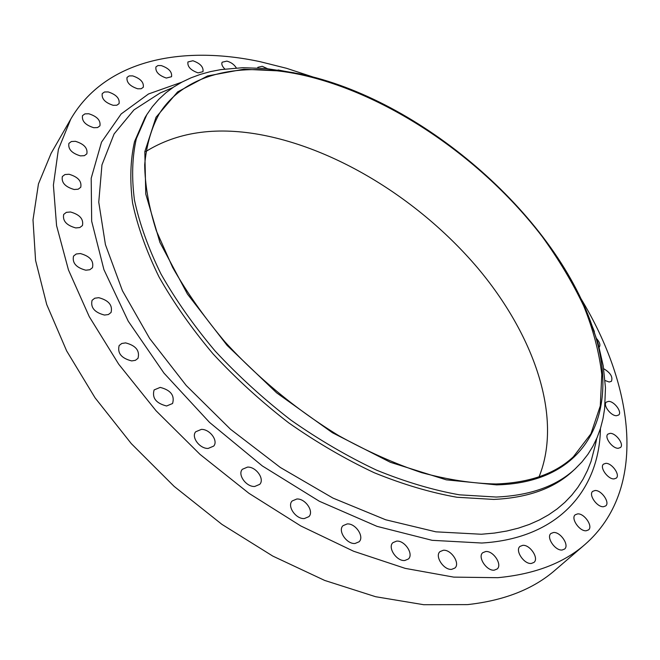 <?xml version="1.0" encoding="UTF-8"?>
<svg xmlns="http://www.w3.org/2000/svg" width="660" height="660" viewBox="0 0 660 660"><rect width="100%" height="100%" fill="white"/><g stroke="black" fill="none" stroke-linecap="round" stroke-linejoin="round"><path stroke-width="0.99" d="M160.207 387.395L154.102 389.936C151.882 397.972 156.057 403.318 166.609 405.991L172.573 403.507C174.867 395.497 170.75 390.126 160.207 387.395M125.623 342.895L121.803 343.464L119.163 345.51C117.216 353.149 121.382 358.289 131.662 360.913L135.391 360.335L137.981 358.347C140.002 350.724 135.886 345.576 125.623 342.895M98.769 297.693L94.768 298.213L92.078 300.316C90.387 307.543 94.528 312.452 104.494 315.059L108.413 314.531L111.053 312.485C112.811 305.283 108.718 300.349 98.769 297.693M80.33 253.547L76.222 253.993L73.532 256.096C72.064 262.911 76.156 267.613 85.792 270.204L89.818 269.742L92.466 267.696C94 260.906 89.95 256.187 80.33 253.547M70.496 211.984L66.363 212.347L63.698 214.401C62.436 220.82 66.454 225.332 75.76 227.931L79.827 227.543L82.442 225.538C83.77 219.145 79.786 214.624 70.496 211.984M69.052 174.256L64.944 174.545L62.353 176.517C61.248 182.564 65.183 186.895 74.168 189.502L78.202 189.206L80.743 187.275C81.906 181.244 78.012 176.905 69.052 174.256M75.413 141.314L71.404 141.512L68.904 143.377C67.93 149.102 71.775 153.268 80.438 155.884L84.381 155.669L86.84 153.846C87.862 148.145 84.051 143.971 75.413 141.314M88.778 113.759L84.909 113.883L82.525 115.624C81.65 121.052 85.396 125.087 93.753 127.71L97.564 127.57L99.916 125.862C100.831 120.45 97.119 116.416 88.778 113.759M108.207 91.921L104.511 91.987L102.242 93.596C101.45 98.769 105.097 102.679 113.182 105.311L116.82 105.229L119.056 103.645C119.889 98.497 116.267 94.586 108.207 91.921M132.693 75.892L129.195 75.908L127.05 77.393C126.316 82.351 129.871 86.155 137.701 88.795L141.141 88.762L143.261 87.301C144.029 82.36 140.506 78.556 132.693 75.892M161.246 65.579L157.946 65.554L155.933 66.924C155.249 71.701 158.705 75.413 166.304 78.053L171.542 76.717C172.26 71.956 168.828 68.244 161.246 65.579M192.918 60.753L187.935 61.966C187.283 66.594 190.657 70.24 198.058 72.88L202.975 71.676C203.66 67.064 200.302 63.418 192.918 60.753M236.354 67.963C234.193 64.523 231.025 62.238 226.85 61.116L222.181 62.205C221.257 64.045 222.148 66.322 224.846 69.028M267.465 68.681L262.251 66.297L257.895 67.295L257.606 67.939M605.063 380.523L609.188 382.016L611.432 381.307C613.016 376.909 610.434 372.71 603.685 368.717M608.594 401.371L606.334 402.105C602.63 404.951 610.789 415.948 616.473 415.717L618.676 415C622.388 412.129 614.279 401.206 608.594 401.371M610.162 433.339L607.918 434.098C603.958 437.077 612.364 448.651 618.255 448.28L620.441 447.538C624.409 444.535 616.044 433.034 610.162 433.339M605.773 463.345L603.512 464.137C599.288 467.263 607.942 479.432 614.064 478.912L616.25 478.137C620.491 474.977 611.886 462.891 605.773 463.345M595.031 490.512L592.721 491.345C588.225 494.654 597.094 507.391 603.479 506.723L605.715 505.915C610.228 502.573 601.409 489.918 595.031 490.512M577.632 513.892L575.239 514.784C570.471 518.29 579.538 531.564 586.212 530.764L588.522 529.897C593.315 526.358 584.298 513.175 577.632 513.892M553.484 532.505L550.96 533.47C545.919 537.199 555.151 550.927 562.13 550.011L564.564 549.07C569.63 545.308 560.456 531.671 553.484 532.505M201.374 429.388L195.706 431.772C190.913 437.019 199.708 448.841 208.164 448.437L213.683 446.102C218.542 440.839 209.831 429.074 201.374 429.388M247.533 467.098L242.368 469.285C237.237 474.515 246.229 487.08 254.727 486.469L259.743 484.341C264.932 479.094 256.03 466.595 247.533 467.098M296.802 499.01L292.165 500.973C286.77 506.105 295.919 519.337 304.384 518.545L308.88 516.64C314.325 511.492 305.258 498.325 296.802 499.01M347.16 523.941L343.018 525.673C337.466 530.632 346.739 544.401 355.08 543.469L359.081 541.786C364.7 536.803 355.492 523.108 347.16 523.941M396.594 541.126L392.914 542.652C387.288 547.387 396.652 561.52 404.803 560.497L408.358 559.02C414.034 554.251 404.737 540.202 396.594 541.126M443.281 550.275L439.997 551.62C434.412 556.099 443.817 570.405 451.712 569.341L454.88 568.045C460.515 563.524 451.176 549.31 443.281 550.275M522.695 545.35L519.989 546.414C514.709 550.382 524.048 564.465 531.349 563.45L533.957 562.419C539.269 558.426 529.988 544.434 522.695 545.35M485.702 551.529L482.74 552.709C477.279 556.933 486.676 571.213 494.282 570.158L497.137 569.003C502.639 564.754 493.309 550.556 485.702 551.529M299.739 73.903C419.644 98.579 553.509 213.238 592.119 325.966C621.208 405.966 592.053 482.608 496.576 484.877L446.276 479.837L390.349 462.289L332.417 432.721L276.631 392.832L227.131 345.419L187.415 294.022L159.918 242.393L145.761 194.007L144.829 151.651L156.024 117.265L177.606 91.921L207.529 75.966L243.68 69.226L284.072 71.14L299.739 73.903M588.613 316.429L598.026 343.15L603.215 365.788L605.476 387.742L604.626 408.68L602.984 418.663L600.509 428.266L597.176 437.448L592.977 446.143L587.903 454.327L581.955 461.934L575.116 468.922C556.553 486.148 530.26 495.52 496.221 497.046L459.476 494.827C433.034 490.132 405.421 481.907 376.621 470.176C347.581 456.489 319.011 439.791 290.895 420.09C263.554 398.945 238.351 375.977 215.267 351.178C193.842 325.76 175.75 300.036 160.982 274.007C148.351 248.259 139.507 223.616 134.45 200.087C131.538 177.54 132.165 157.08 136.323 138.715L146.833 114.634L152.419 106.606L158.779 99.33L165.866 92.821L173.621 87.062L182.011 82.071L190.979 77.839L200.483 74.349L210.466 71.61L220.894 69.597L242.872 67.7L266.087 68.549L294.104 72.79M575.116 468.922L572.649 471.19C554.053 488.433 527.744 497.846 493.713 499.422L456.984 497.26C430.559 492.599 402.963 484.415 374.203 472.725C345.205 459.079 316.668 442.431 288.61 422.779C261.319 401.676 236.156 378.741 213.139 353.974C191.755 328.589 173.712 302.899 158.994 276.895C146.413 251.155 137.602 226.528 132.577 202.999C129.707 180.444 130.358 159.984 134.533 141.603L145.076 117.48L146.833 114.634M580.899 298.576C634.598 387.049 647.996 489.423 584.95 544.508C563.574 563.161 534.509 574.225 497.755 577.69L453.758 577.12L405.199 568.367L353.603 551.24L300.836 525.979L248.935 493.3L200.013 454.369L156.04 410.743L118.709 364.204L89.257 316.651L68.459 269.915L56.57 225.621L53.402 185.105L58.393 149.391L70.752 119.138C104.989 60.142 181.228 44.797 260.131 61.685L286.539 68.302L313.087 77.022M584.95 544.508L555.077 570.182C533.338 589.132 504.133 600.608 467.47 604.618L423.704 604.708L375.614 596.714L324.712 580.445L272.827 556.108L221.95 524.386L174.141 486.387L131.299 443.619L95.065 397.832L66.627 350.864L46.72 304.516L35.574 260.403L33 219.862L38.453 183.925L51.125 153.293L70.752 119.138M145.844 151.519C176.74 132.355 214.36 126.629 258.712 134.359C336.641 148.236 419.785 200.12 477.056 267.226C533.767 334.29 563.153 417.103 539.063 476.809M496.147 483.978C473.08 483.582 448.247 479.812 421.649 472.651C394.383 463.534 366.754 451.201 338.762 435.649C297.107 410.272 257.895 377.965 224.969 341.872C204.319 317.336 186.879 292.52 172.648 267.432L156.338 230.785C148.855 207.166 144.969 185.155 144.688 164.761C146.371 145.546 151.173 128.65 159.093 114.056C184.693 73.202 240.009 61.842 300.028 74.506C387.445 93.374 482.13 158.095 542.281 236.676C558.731 259.397 572.542 282.488 583.704 305.959C593.159 329.406 599.189 352.25 601.796 374.492L600.286 405.908L590.939 433.785L573.383 456.778C555.332 473.682 529.584 482.749 496.147 483.978M599.156 347.218L599.214 347.168C600.641 345.172 599.8 342.358 596.714 338.737M172.796 87.623L160.174 92.969L167.326 89.941L160.174 92.969L133.963 109.89L114.097 133.939L101.953 164.901L98.752 202.166L105.427 244.645L122.446 290.763L149.671 338.506L186.236 385.506L230.53 429.272L280.318 467.462L332.97 498.085L385.704 519.783L435.905 531.836L481.346 534.245L494.389 533.082L506.74 531.036L518.372 528.148L529.262 524.452L539.368 519.981L548.683 514.775L557.197 508.877L564.886 502.326L571.758 495.173L577.813 487.451L583.044 479.201L587.458 470.481L591.071 461.315L595.526 444.18M600.443 428.472C599.47 489.126 559.292 538.469 481.792 543.023L432.118 540.317L377.041 526.366L319.349 501.254L262.358 465.96L209.509 422.375L163.96 373.098L128.23 321.173L103.925 269.635L91.674 221.249L91.195 178.241L101.508 142.164L121.168 113.949L148.508 93.976L181.83 82.17M592.119 325.966L594.396 331.658M596.78 438.364L595.534 444.155M284.072 71.14L278.05 69.968"/></g></svg>
